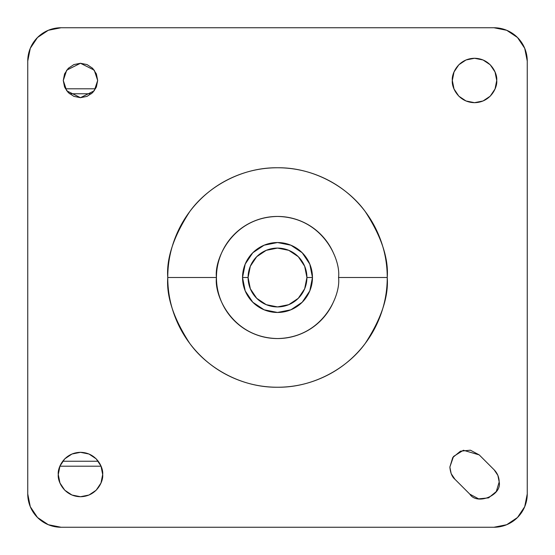 <?xml version="1.0" encoding="UTF-8"?>
<svg xmlns="http://www.w3.org/2000/svg" width="555" height="555" viewBox="0 0 555 555"><rect width="100%" height="100%" fill="white"/><g stroke="black" fill="none" stroke-linecap="round" stroke-linejoin="round"><path stroke-width="0.83" d="M248.085 277.5A29.415 29.415 0 0 1 277.5 248.085A29.415 29.415 0 0 1 306.915 277.5L312.465 277.5A34.965 34.965 0 0 0 277.5 242.535A34.965 34.965 0 0 0 242.535 277.5L248.085 277.5L250.326 266.24L256.701 256.701L266.24 250.326L277.5 248.085L288.76 250.326L298.299 256.701L304.674 266.24L306.915 277.5L304.674 288.76L298.299 298.299L288.76 304.674L277.5 306.915L266.24 304.674L256.701 298.299L250.326 288.76L248.085 277.5L242.535 277.5A34.965 34.965 0 0 1 277.5 242.535A34.965 34.965 0 0 1 312.465 277.5A34.965 34.965 0 0 1 277.5 312.465A34.965 34.965 0 0 1 242.535 277.5L245.199 290.882L252.775 302.225L264.118 309.801L277.5 312.465L290.882 309.801L302.225 302.225L309.801 290.882L312.465 277.5L309.801 264.118L302.225 252.775L290.882 245.199L277.5 242.535L264.118 245.199L252.775 252.775L245.199 264.118L242.535 277.5A34.965 34.965 0 0 0 277.5 312.465A34.965 34.965 0 0 0 312.465 277.5L306.915 277.5A29.415 29.415 0 0 1 277.5 306.915A29.415 29.415 0 0 1 248.085 277.5M333.902 300.865C330.808 308.344 326.396 314.942 320.672 320.672C314.942 326.396 308.344 330.808 300.865 333.902C293.38 337.003 285.596 338.55 277.5 338.55C269.404 338.55 261.62 337.003 254.134 333.902C246.656 330.808 240.058 326.396 234.328 320.672C228.604 314.942 224.192 308.344 221.098 300.865C217.997 293.38 216.45 285.596 216.45 277.5C213.994 259.643 232.316 217.282 277.5 216.45C322.684 217.282 341.006 259.643 338.55 277.5L387.237 277.5C388.701 258.429 381.389 236.479 365.294 211.656C348.45 188.089 314.754 167.326 277.5 167.763C240.246 167.326 206.55 188.089 189.706 211.656C173.611 236.479 166.299 258.429 167.763 277.5L216.45 277.5C216.45 269.404 217.997 261.62 221.098 254.134C224.192 246.656 228.604 240.058 234.328 234.328C240.058 228.604 246.656 224.192 254.134 221.098C261.62 217.997 269.404 216.45 277.5 216.45C285.596 216.45 293.38 217.997 300.865 221.098C308.344 224.192 314.942 228.604 320.672 234.328C326.396 240.058 330.808 246.656 333.902 254.134M97.68 80.475L94.239 90.798L80.475 97.68L66.711 90.798L63.27 80.475L66.711 70.152L80.475 63.27L94.239 70.152L97.68 80.475L96.369 73.891L92.643 68.307L87.059 64.581L80.475 63.27L73.891 64.581L68.307 68.307L64.581 73.891L63.27 80.475L64.581 87.059L68.307 92.643L73.891 96.369L80.475 97.68L87.059 96.369L92.643 92.643L96.369 87.059L97.68 80.475M496.725 80.475C497.62 86.968 490.96 102.37 474.525 102.675C458.09 102.37 451.43 86.968 452.325 80.475C451.43 73.981 458.09 58.58 474.525 58.275C490.96 58.58 497.62 73.981 496.725 80.475L495.032 71.977L490.225 64.775L483.023 59.968L474.525 58.275L466.027 59.968L458.825 64.775L454.018 71.977L452.325 80.475L454.018 88.973L458.825 96.175L466.027 100.982L474.525 102.675L483.023 100.982L490.225 96.175L495.032 88.973L496.725 80.475M102.675 474.525C103.57 481.019 96.91 496.42 80.475 496.725C64.04 496.42 57.38 481.019 58.275 474.525C57.38 468.031 64.04 452.63 80.475 452.325C96.91 452.63 103.57 468.031 102.675 474.525L100.982 466.027L96.175 458.825L88.973 454.018L80.475 452.325L71.977 454.018L64.775 458.825L59.968 466.027L58.275 474.525L59.968 483.023L64.775 490.225L71.977 495.032L80.475 496.725L88.973 495.032L96.175 490.225L100.982 483.023L102.675 474.525M494.144 469.814C497.433 473.207 499.112 477.258 499.188 481.983C502.171 495.22 477.071 505.612 469.814 494.144L454.906 479.236C452.096 476.939 450.41 472.888 449.862 467.067L453.518 456.46L463.39 450.265L479.236 454.906L494.144 469.814L479.236 454.906L470.425 450.195L460.483 451.173L452.762 457.507L449.862 467.067L451.173 473.651L454.906 479.236L469.814 494.144L478.625 498.855L488.566 497.877L496.288 491.543L499.188 481.983L497.877 475.399L494.144 469.814L497.877 475.399M61.05 27.75L493.95 27.75A33.3 33.3 0 0 1 527.25 61.05L527.25 493.95A33.3 33.3 0 0 1 493.95 527.25L61.05 527.25A33.3 33.3 0 0 1 27.75 493.95L27.75 61.05A33.3 33.3 0 0 1 61.05 27.75L493.95 27.75L506.694 30.282L517.496 37.504L524.718 48.306L527.25 61.05L527.25 493.95L524.718 506.694L517.496 517.496L506.694 524.718L493.95 527.25L61.05 527.25L48.306 524.718L37.504 517.496L30.282 506.694L27.75 493.95L27.75 61.05L30.282 48.306L37.504 37.504L48.306 30.282L61.05 27.75M449.862 467.102L451.16 473.623M451.18 473.679L454.899 479.229L451.173 473.651M167.763 277.5C167.763 292.055 170.545 306.048 176.115 319.493C181.686 332.938 189.616 344.808 199.904 355.096C210.192 365.384 222.062 373.314 235.507 378.885C248.952 384.455 262.945 387.237 277.5 387.237C292.055 387.237 306.048 384.455 319.493 378.885C332.938 373.314 344.808 365.384 355.096 355.096C365.384 344.808 373.314 332.938 378.885 319.493C384.455 306.048 387.237 292.055 387.237 277.5C387.237 262.945 384.455 248.952 378.885 235.507C373.314 222.062 365.384 210.192 355.096 199.904C344.808 189.616 332.938 181.686 319.493 176.115C306.048 170.545 292.055 167.763 277.5 167.763C262.945 167.763 248.952 170.545 235.507 176.115C222.062 181.686 210.192 189.616 199.904 199.904C189.616 210.192 181.686 222.062 176.115 235.507C170.545 248.952 167.763 262.945 167.763 277.5C166.299 296.571 173.611 318.521 189.706 343.344C206.55 366.911 240.246 387.674 277.5 387.237C314.754 387.674 348.45 366.911 365.294 343.344C381.389 318.521 388.701 296.571 387.237 277.5L338.55 277.5C341.006 295.357 322.684 337.717 277.5 338.55C232.316 337.717 213.994 295.357 216.45 277.5L167.763 277.5M452.762 457.507L449.862 467.067M496.288 491.543L499.188 481.983M242.535 277.5L245.199 290.882L252.775 302.225L264.118 309.801L277.5 312.465L290.882 309.801L302.225 302.225L309.801 290.882L312.465 277.5L309.801 264.118L302.225 252.775L290.882 245.199L277.5 242.535L264.118 245.199L252.775 252.775L245.199 264.118L242.535 277.5M65.414 88.8L95.536 88.8L65.414 88.8M69.541 93.76L91.408 93.76L69.541 93.76M62.687 461.24L98.263 461.24L62.687 461.24M59.898 466.2L101.052 466.2L59.898 466.2"/></g></svg>
